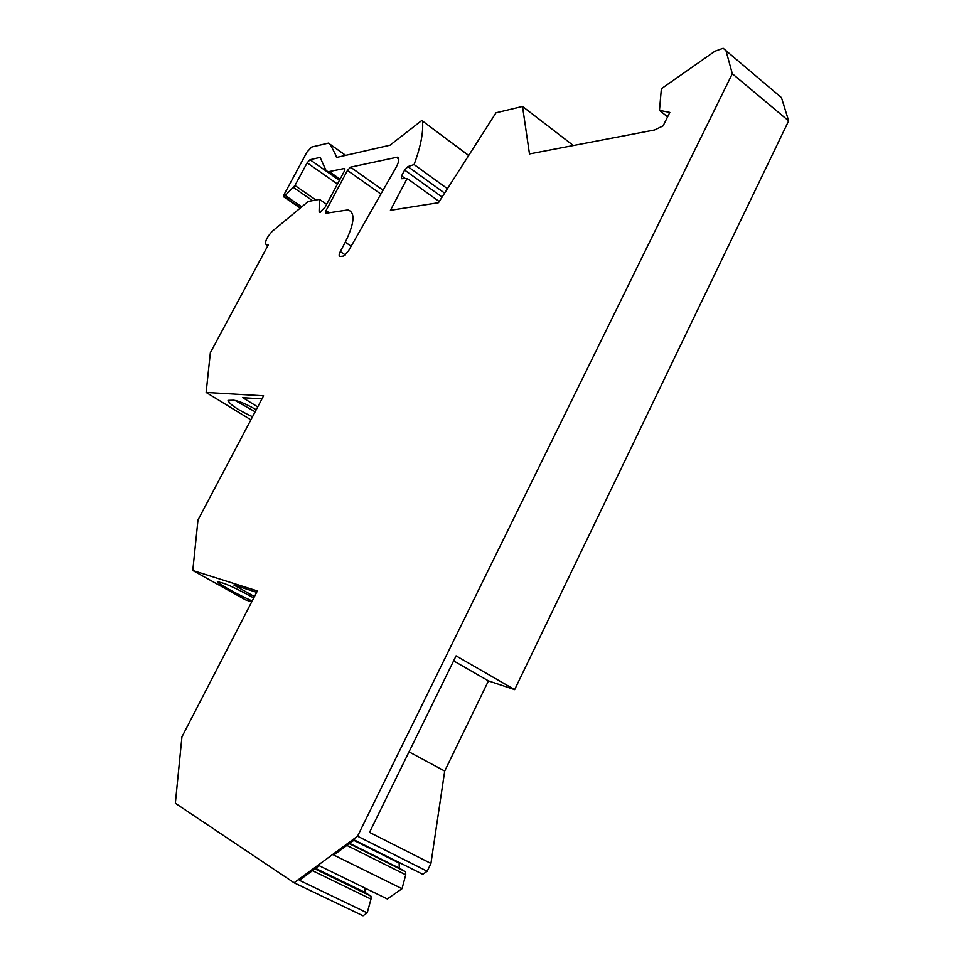 <?xml version="1.0" encoding="UTF-8"?>
<svg xmlns="http://www.w3.org/2000/svg" width="964" height="964" viewBox="0 0 964 964"><rect width="100%" height="100%" fill="white"/><g stroke="black" fill="none" stroke-linecap="round" stroke-linejoin="round"><path stroke-width="1.45" d="M468.637 155.553L421.786 120.488L389.998 145.203L336.918 157.373L330.327 144.516L328.435 143.106L311.637 147.07L306.926 152.155L284.163 194.415L283.85 196.909L294.948 185.498L307.155 162.796L310.01 159.723L320.108 157.373L325.916 170.23L327.989 171.797L344.642 168.447L344.389 171.05L325.181 207.079L319.783 212.417L319.108 211.273L319.47 199.367L308.287 201.44L272.39 231.191C266.534 237.59 264.498 242.157 266.293 244.916L268.414 244.663L210.357 352.716L206.139 392.444L263.594 395.794L197.982 520.006L192.788 570.495L257.376 590.944L181.943 736.845L175.352 803.253L294.092 882.783L357.548 836.21L732.303 73.71L788.648 120.886L514.656 689.646L488.447 680.897L453.622 660.894M788.648 120.886L781.43 97.593L723.157 48.26L714.914 51.213L661.364 88.724L659.472 110.354L669.811 112.402L663.111 125.874L654.52 129.971L529.477 153.939L522.524 106.438L496.002 112.788L438.475 202.717L390.432 210.321L407.133 178.485L401.434 178.689L401.59 175.858L404.627 170.074L407.905 166.615L414.098 164.555C420.653 146.817 423.473 132.442 422.533 121.44M725.952 50.622L781.43 97.593M572.556 145.685L572.387 144.769L522.524 106.438M422.413 120.958L468.709 155.445M251.7 601.91L245.471 599.825L192.788 570.495M294.092 882.783L363.03 915.8L367.2 912.896L370.995 899.099L370.971 896.159L364.898 892.351L364.886 888.025M367.2 912.896L299.334 880.277L319.192 865.72L387.287 898.954L402.024 888.712L405.748 874.782L405.663 871.83L399.253 868.142L399.156 862.467M402.024 888.712L333.773 855.032L354.306 839.981L422.774 874.3L427.185 871.227L430.932 863.443L444.705 771.055L488.447 680.897M351.161 246.218L345.281 242.193C354.583 223.094 355.451 212.345 347.908 209.923L325.784 213.297L326.049 210.586L347.438 170.423L350.534 167.158L397.276 157.18C399.626 158.024 399.253 161.374 396.156 167.254L348.426 251.026L343.172 256.135L339.967 256.472C338.774 256.075 338.894 254.448 340.304 251.556M345.281 242.193L340.328 251.556L345.317 254.942M732.303 73.71L726.025 50.863M430.932 863.443L369.525 832.378L456.08 655.869L514.656 689.646M427.185 871.227L357.548 836.21M667.594 116.873L659.472 110.354M439.223 201.536L407.133 178.485M447.441 188.703L414.098 164.555M326.651 204.332L319.47 199.367M250.905 419.834L206.139 392.444M257.725 406.916L242.747 397.674L261.967 398.879M256.243 409.724C246.398 404.145 238.903 400.976 233.758 400.217L228.046 400.385C229.504 404.338 237.662 409.796 252.52 416.773M234.939 400.373L255.159 411.785M254.472 596.559L233.866 585.04L256.677 592.306M253.749 597.969C241.241 590.98 231.288 586.124 223.877 583.389L217.442 581.654C215.876 582.485 240.144 595.909 252.207 600.933M399.253 868.142L349.667 843.38M405.663 871.83L349.269 843.669M405.748 874.782L346.859 845.428M364.898 892.351L315.589 868.359M370.971 896.159L314.891 868.877M370.995 899.099L312.432 870.673M444.705 771.055L409.013 751.86M329.182 212.755L326.049 210.586M380.876 194.077L347.438 170.423M383.07 190.221L350.534 167.158M398.795 159L396.349 157.24M405.338 178.557L401.59 175.858M442.09 197.054L404.627 170.074M444.609 193.113L407.905 166.615M336.978 157.385L335.906 156.626M330.327 144.516L345.702 155.469M300.298 208.067L284.019 196.897M284.356 196.837L300.491 207.899M285.73 195.837L301.768 206.85M293.502 187.522L312.517 200.657M294.948 185.498L315.951 200.018M337.46 184.04L307.155 162.796M339.412 180.376L310.01 159.723M320.494 157.819L319.891 157.385M329.435 171.713L340.051 179.171M345.028 168.905L344.413 168.471M320.542 212.261L319.108 211.273M266.654 244.904L267.859 245.7M399.132 863.045L353.824 840.331M397.276 157.18L398.542 158.096M330.266 144.407L345.787 155.445M300.214 208.128L283.85 196.909M327.989 171.797L339.629 179.979M266.293 244.916L267.763 245.892"/></g></svg>
